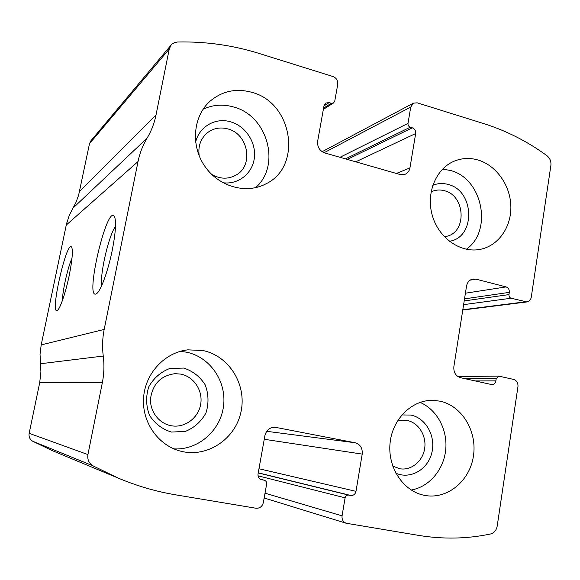 <?xml version="1.0" encoding="UTF-8"?>
<svg xmlns="http://www.w3.org/2000/svg" width="580" height="580" viewBox="0 0 580 580"><rect width="100%" height="100%" fill="white"/><g stroke="black" fill="none" stroke-linecap="round" stroke-linejoin="round"><path stroke-width="0.87" d="M417.209 102.827L483.887 123.649C506.543 130.812 527.575 141.513 546.998 155.737C549.992 158.188 551.29 161.407 550.891 165.409L531.265 297.243C530.736 299.925 529.301 301.491 526.959 301.941L511.103 298.229C509.559 297.649 508.849 296.438 508.964 294.596L509.298 292.371C509.472 289.616 508.406 287.796 506.086 286.919L475.919 279.132L472.874 279.016C469.438 279.836 467.328 282.192 466.53 286.099L453.864 366.669C453.48 372.375 455.699 376.05 460.527 377.703L491.985 384.634C494.066 384.467 495.363 383.213 495.871 380.886L496.219 378.61L498.764 376.115L513.67 379.429C516.758 380.509 518.194 382.901 517.962 386.628L497.198 526.074C496.357 530.352 494.102 532.998 490.426 534.013C467.074 538.914 443.171 539.378 418.716 535.405L346.166 523.247C343.092 521.986 341.729 519.52 342.07 515.852L345.1 497.828C345.607 495.878 346.775 494.958 348.587 495.073L350.784 495.465C353.495 495.639 355.236 494.269 355.989 491.354L362.203 454.104C362.66 448.144 360.296 444.36 355.105 442.75L275.261 427.293C269.86 427.185 266.416 429.939 264.915 435.558L258.042 473.918C257.759 476.84 258.898 478.761 261.45 479.696L264.357 480.233C266.06 480.856 266.814 482.139 266.633 484.075L263.349 502.541C262.247 506.558 259.767 508.45 255.918 508.232L175.87 494.87C156.325 491.608 137.126 486.025 118.269 478.123L92.988 465.841C88.9 463.268 87.21 459.52 87.928 454.582L102.326 382.764C104.088 373.882 104.4 364.979 103.254 356.048C102.116 347.108 102.421 338.234 104.182 329.44L138.033 161.552C139.751 153.127 142.76 145.334 147.066 138.163C151.365 131.007 154.345 123.279 156.02 114.985L169.251 49.017L171.085 45.095L172.202 43.978L174.457 42.623L177.603 41.985C205.654 41.412 232.848 45.24 259.188 53.476L333.05 76.545C336.48 78.003 338.038 80.62 337.734 84.397L334.762 101.087L333.543 102.979L331.332 103.254L329.157 102.595L325.8 103.03L323.988 105.857L317.659 141.165C317.195 146.928 319.565 150.858 324.771 152.939L400.142 174.536L405.101 174.297C407.726 173.123 409.342 170.991 409.944 167.895L415.672 133.53C415.875 130.754 414.758 128.854 412.308 127.825L410.248 127.201C408.617 126.513 407.87 125.244 408.001 123.388L410.749 107.046L413.395 103.153L417.209 102.827M52.432 450.696L32.763 441.271C29.834 439.437 28.63 436.784 29.159 433.318L39.708 382.648L102.326 382.764M171.085 45.095L90.85 140.838L89.487 143.702L78.619 195.177L75.944 202.463L69.368 215.086L66.533 223.771L41.194 344.89L40.035 354.286L40.904 371.86L39.708 382.648M112.331 249.9C108.17 270.824 100.587 291.479 96.49 293.69C83.933 301.832 107.423 201.883 114.586 216.84C116.37 221.792 115.616 232.812 112.331 249.9M69.223 275.406C65.736 292.472 60.066 309.002 57.362 310.38C49.307 315.868 67.12 237.865 71.753 247.348C73.044 251.002 72.203 260.355 69.223 275.406M478.13 160.036C470.162 157.709 462.412 157.999 454.865 160.899C435.964 168.178 425.553 193.415 432.506 216.123C439.234 238.895 461.644 253.801 481.248 249.139C499.054 245.108 511.654 226.301 510.842 205.675C510.125 185.056 496.161 165.401 478.13 160.036M251.858 92.336C236.212 88.066 222.329 90.98 210.214 101.072C193.046 116.123 190.472 145.544 204.725 166.134C218.798 186.854 246.442 194.474 266.111 183.758C302.615 166.329 292.639 102.66 251.858 92.336M439.966 401.164L433.369 400.367C412.344 399.511 392.479 418.666 390.079 442.939C387.44 467.19 403.042 491.028 423.973 495.255C446.44 500.127 469.409 481.741 473.331 456.699C477.594 431.73 462.151 405.775 439.966 401.164M203.109 350.574L187.898 349.834C164.843 352.306 145.109 373.339 143.557 397.974C141.825 422.595 158.724 446.143 181.518 451.378C207.865 457.75 235.698 438.625 241.055 411.583C246.826 384.627 229.216 356.004 203.109 350.574M62.379 300.621C62.575 290.377 67.758 267.503 72 258.18M101.783 285.411C99.716 274.325 108.75 235.393 115.507 226.331M180.909 374.136L175.211 373.658C161.095 375.449 152.881 383.677 150.575 398.351C149.633 411.568 159.348 424.031 171.883 425.858C185.129 427.96 198.447 417.839 200.68 404.26C203.087 390.702 193.974 376.732 180.909 374.136M183.715 368.068L169.788 368.474C160.718 371.983 153.715 378.102 148.77 386.824C145.725 396.437 145.971 405.942 149.51 415.324C154.903 423.675 162.233 429.258 171.499 432.071L185.462 431.382C194.416 427.685 201.267 421.508 206.009 412.844C208.901 403.383 208.633 394.059 205.197 384.866C199.984 376.63 192.821 371.033 183.715 368.068M173.899 448.884C198.121 450.355 220.552 430.607 223.532 406.101C226.794 381.618 210.221 357.106 186.731 352.227L180.271 351.335M392.747 466.102L399.83 468.756C411.292 470.772 422.827 461.252 424.669 448.5C426.677 435.776 418.622 422.74 407.269 420.493L404.775 420.152L397.387 421.044M395.85 473.178C410.256 479.674 427.699 469.698 431.759 453.06C436.109 436.515 426.046 418.064 410.908 415.07L401.817 414.939M411.191 490.013C429.207 487.012 443.823 469.662 445.73 449.63C447.724 429.606 436.849 409.487 420.029 402.382M211.693 174.413C220.103 179.22 228.259 179.416 236.176 175.015C253.996 165.329 248.225 133.784 227.744 128.898C220.219 126.926 213.447 128.209 207.43 132.748C200.607 138.613 197.867 146.327 199.215 155.889M222.872 182.722C238.228 184.911 252.503 173.543 254.344 158.043C256.367 142.571 245.659 126.092 230.68 121.851C215.63 117.174 199.092 126.607 195.627 142.231M255.548 187.702C281.293 165.619 267.728 115.609 233.523 106.966C222.93 103.979 212.787 104.726 203.109 109.221M444.367 236.756L446.73 236.292C467.147 232.007 465.29 195.554 444.476 190.74C440.611 189.667 436.834 189.769 433.144 191.045L431.056 191.944M449.348 241.287C475.861 237.655 474.774 190.682 448.166 184.454C442.852 182.968 437.704 183.273 432.738 185.346M466.327 249.277C493.072 230.753 482.509 178.35 450.428 170.476L442.554 169.092M32.763 441.271L92.988 465.841M29.159 433.318L87.928 454.582M40.455 363.747L103.254 356.048M41.194 344.89L104.182 329.44M66.25 225.047L138.033 161.552M72.92 208.169L147.066 138.163M79.547 191.4L156.02 114.985M89.487 143.702L169.251 49.017M323.575 108.141L331.332 103.254M323.981 105.886L329.157 102.595M396.408 173.463L409.944 167.895M355.75 161.813L415.672 133.53M347.326 159.399L412.308 127.825M345.484 158.869L410.248 127.201M339.981 157.296L408.001 123.388M324.104 152.714L410.749 107.046M462.811 309.735L525.27 301.839M463.616 304.645L511.103 298.229M464.196 300.933L508.964 294.596M464.522 298.867L509.298 292.371M465.414 293.204L506.086 286.919M470.097 280.162L475.919 279.132M475.005 380.937L495.871 380.886M465.435 378.798L496.219 378.61M260.231 479.167L264.132 480.182M261.116 479.595L261.805 479.776M274.608 427.242L275.921 427.395M266.677 431.31L355.105 442.75M264.248 439.277L362.203 454.104M258.97 468.741L355.989 491.354M258.238 472.83L350.784 495.465M258.216 472.947L348.587 495.073M258.035 475.817L345.1 497.828M265.009 493.181L342.07 515.852M50.953 450.08L118.269 478.123M323.357 109.374L333.543 102.979M322.132 151.699L413.395 103.153M462.767 310.032L526.959 301.941M457.852 376.536L498.764 376.115M260.202 479.152L264.357 480.233M264.154 498.01L346.166 523.247"/></g></svg>

